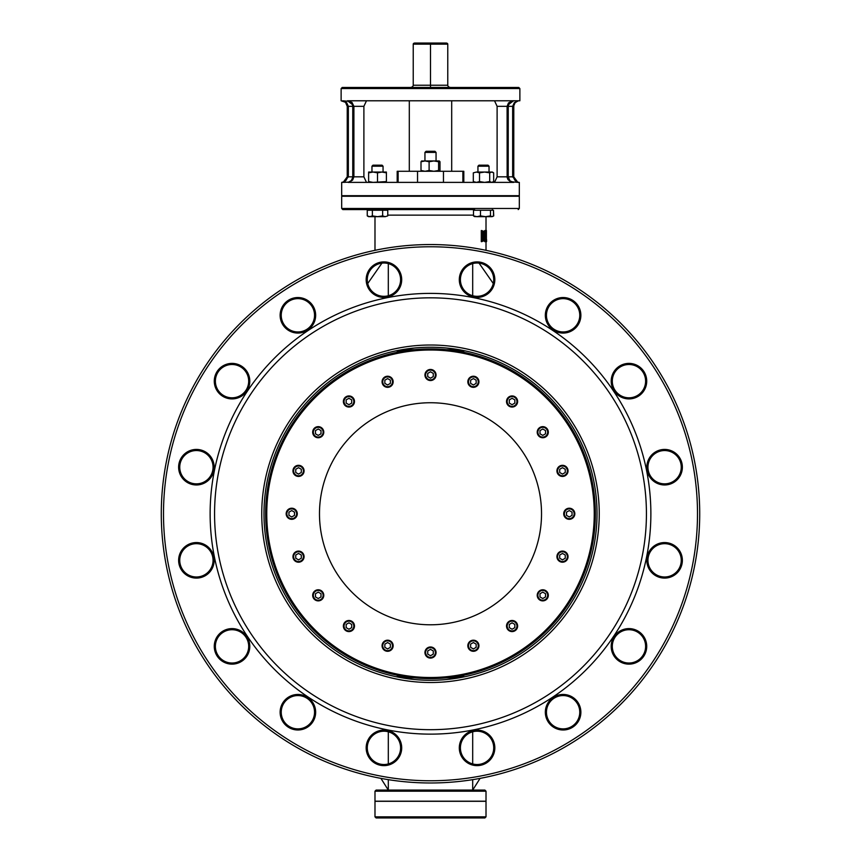 <?xml version="1.0" encoding="UTF-8"?>
<svg xmlns="http://www.w3.org/2000/svg" width="861" height="861" viewBox="0 0 861 861"><rect width="100%" height="100%" fill="white"/><g stroke="black" fill="none" stroke-linecap="round" stroke-linejoin="round"><path stroke-width="1.29" d="M430.5 87.456L430.5 85.239L413.226 85.239A3.143 2.217 0 0 1 410.094 87.456M446.202 43.05L430.5 43.05L446.202 43.05A1.571 1.109 0 0 1 447.774 44.159L447.774 85.239A3.143 2.217 180 0 0 450.906 87.456M413.226 85.239L413.226 44.159L447.774 44.159M447.774 85.239L430.5 85.239L430.5 43.05L414.798 43.05A1.571 1.109 180 0 0 413.226 44.159M486.411 241.65L486.411 230.544L486.293 239.336L485.26 230.544L485.26 241.65L485.539 232.072L486.54 241.65M485.26 241.65L484.689 241.65L484.689 239.089M485.26 230.544L484.689 230.544L484.689 233.03M486.271 241.65L485.712 241.65L485.539 238.831M486.293 230.544L485.733 231.254M484.259 240.757L484.883 236.108L484.259 231.426L481.288 230.544L481.288 241.65L484.259 240.757M481.891 230.544L481.891 241.65M482.956 231.824L483.968 232.492L482.354 231.824M483.968 232.492L484.011 239.627L483.43 239.627L483.387 232.492M484.011 239.627L482.515 240.37L482.515 231.824M482.354 240.37L483.43 239.627M486.411 230.544L486.411 239.519M374.987 250.336L374.987 216.681M341.688 208.47L519.312 208.47L519.312 196.254L341.688 196.254L341.688 208.47L342.796 209.578L430.5 209.578M474.605 210.245L474.605 209.578L386.395 209.578L386.395 210.245M430.5 817.95L484.894 817.95L486.013 816.841L374.987 816.841L376.106 817.95L430.5 817.95M374.987 816.841L374.987 801.3L486.013 801.3L486.013 816.841M414.798 43.05L430.5 43.05M341.128 88.565L519.872 88.565L518.763 87.456L342.237 87.456L341.128 88.565L341.128 100.78L345.509 102.298L347.241 106.333L347.241 176.828L347.241 106.333L348.35 106.333L346.692 102.674L342.56 100.823M342.7 100.78L349.792 101.404L351.632 102.943L352.752 105.72L352.762 177.398L351.374 180.519L348.167 182.381L513.759 182.381L510.024 180.928L508.216 176.828L508.248 105.731L509.744 102.502L513.49 100.791L508.485 104.611M519.872 88.565L519.872 100.78L347.489 100.78L352.515 104.611M518.3 100.78L515.104 102.707L513.791 105.763L513.759 176.849C514.447 180.358 516.299 182.198 519.312 182.381L517.87 182.381L513.759 176.849L514.878 180.153L517.902 182.198L515.018 180.336L513.759 176.849L512.65 176.828L517.579 182.338A1.109 1.076 -63.7 0 1 517.87 182.381L517.579 182.338M512.187 101.006L508.485 102.943L507.097 106.333L513.759 106.333M347.241 176.892L348.35 176.849L347.241 176.828L346.133 180.153L343.098 182.188L345.993 180.326L347.241 176.828L343.13 182.381A1.109 1.076 63.7 0 1 343.421 182.338L348.35 176.849L348.35 106.333L353.903 106.333L352.031 102.481L347.489 100.78M344.002 181.994L345.293 181.111M346.294 179.96L346.994 178.485M347.241 176.839C347.037 179.841 345.186 181.693 341.688 182.381L343.421 182.338M514.006 178.485L514.706 179.96M515.707 181.111L516.998 181.994M518.44 100.823L514.308 102.674L512.65 106.333L512.65 176.828L513.759 176.849M512.65 176.828L497.109 176.828L494.515 182.381L497.109 176.828L497.109 106.333L494.515 100.78L497.109 106.333L507.097 106.333L507.14 177.409L507.99 179.605L510.433 181.628L517.741 182.381M348.35 176.849L353.903 176.828L352.623 180.089L349.297 182.101L343.259 182.381M341.688 182.381L341.688 195.695L519.312 195.695L519.312 182.381M484.894 790.086L376.106 790.086L374.987 791.194L374.987 801.182L486.013 801.182L486.013 791.194L484.894 790.086M363.891 106.333L366.485 100.78L363.891 106.333L363.891 176.828L366.485 182.381L363.891 176.828L353.903 176.828L353.903 106.333L363.891 106.333M650.873 513.759A220.373 220.373 0 0 0 320.314 322.918A220.373 220.373 0 0 0 320.314 704.61A220.373 220.373 0 0 0 650.873 513.759M646.428 513.759A215.928 215.928 0 0 0 322.531 326.76A215.928 215.928 0 0 0 322.531 700.757A215.928 215.928 0 0 0 646.428 513.759M697.496 513.759A266.996 266.996 0 0 1 297.002 744.991A266.996 266.996 0 0 1 297.002 282.537A266.996 266.996 0 0 1 697.496 513.759M580.874 712.219A17.758 17.758 0 0 0 554.226 696.84A17.758 17.758 0 0 0 554.226 727.61A17.758 17.758 0 0 0 580.874 712.219M682.364 560.328A17.758 17.758 0 0 0 655.716 544.948A17.758 17.758 0 0 0 655.716 575.708A17.758 17.758 0 0 0 682.364 560.328M214.163 560.328A17.758 17.758 0 0 0 187.515 544.948A17.758 17.758 0 0 0 187.515 575.708A17.758 17.758 0 0 0 214.163 560.328M401.7 747.865A17.758 17.758 0 0 0 375.052 732.485A17.758 17.758 0 0 0 375.052 763.244A17.758 17.758 0 0 0 401.7 747.865M315.653 315.298A17.758 17.758 0 0 0 289.016 299.919A17.758 17.758 0 0 0 289.016 330.689A17.758 17.758 0 0 0 315.653 315.298M214.163 467.2A17.758 17.758 0 0 0 187.515 451.81A17.758 17.758 0 0 0 187.515 482.58A17.758 17.758 0 0 0 214.163 467.2M580.874 315.298A17.758 17.758 0 0 0 554.226 299.919A17.758 17.758 0 0 0 554.226 330.689A17.758 17.758 0 0 0 580.874 315.298M682.364 467.2A17.758 17.758 0 0 0 655.716 451.81A17.758 17.758 0 0 0 655.716 482.58A17.758 17.758 0 0 0 682.364 467.2M646.719 381.154A17.758 17.758 0 0 0 620.081 365.774A17.758 17.758 0 0 0 620.081 396.534A17.758 17.758 0 0 0 646.719 381.154M494.827 279.664A17.758 17.758 0 0 0 468.18 264.284A17.758 17.758 0 0 0 468.18 295.043A17.758 17.758 0 0 0 494.827 279.664M249.798 381.154A17.758 17.758 0 0 0 223.16 365.774A17.758 17.758 0 0 0 223.16 396.534A17.758 17.758 0 0 0 249.798 381.154M401.7 279.664A17.758 17.758 0 0 0 375.052 264.284A17.758 17.758 0 0 0 375.052 295.043A17.758 17.758 0 0 0 401.7 279.664M315.653 712.219A17.758 17.758 0 0 0 289.016 696.84A17.758 17.758 0 0 0 289.016 727.61A17.758 17.758 0 0 0 315.653 712.219M249.798 646.374A17.758 17.758 0 0 0 223.16 630.984A17.758 17.758 0 0 0 223.16 661.754A17.758 17.758 0 0 0 249.798 646.374M646.719 646.374A17.758 17.758 0 0 0 620.081 630.984A17.758 17.758 0 0 0 620.081 661.754A17.758 17.758 0 0 0 646.719 646.374M494.827 747.865A17.758 17.758 0 0 0 468.18 732.485A17.758 17.758 0 0 0 468.18 763.244A17.758 17.758 0 0 0 494.827 747.865M597.028 513.759A166.528 166.528 0 0 1 347.241 657.976A166.528 166.528 0 0 1 347.241 369.552A166.528 166.528 0 0 1 597.028 513.759M599.245 513.759A168.745 168.745 0 0 0 346.122 367.625A168.745 168.745 0 0 0 346.122 659.903A168.745 168.745 0 0 0 599.245 513.759M402.205 349.663L458.795 349.663M458.795 677.865L402.205 677.865M699.713 513.759A269.213 269.213 0 0 0 430.5 244.546A269.213 269.213 0 0 0 161.287 513.759A269.213 269.213 0 0 0 430.5 782.983A269.213 269.213 0 0 0 699.713 513.759M493.719 747.865A16.65 16.65 0 0 1 468.739 762.286A16.65 16.65 0 0 1 468.739 733.443A16.65 16.65 0 0 1 493.719 747.865M579.765 712.219A16.65 16.65 0 0 1 554.785 726.641A16.65 16.65 0 0 1 554.785 697.797A16.65 16.65 0 0 1 579.765 712.219M645.61 646.374A16.65 16.65 0 0 1 620.63 660.796A16.65 16.65 0 0 1 620.63 631.952A16.65 16.65 0 0 1 645.61 646.374M681.255 560.328A16.65 16.65 0 0 1 656.276 574.75A16.65 16.65 0 0 1 656.276 545.906A16.65 16.65 0 0 1 681.255 560.328M248.689 646.374A16.65 16.65 0 0 1 223.709 660.796A16.65 16.65 0 0 1 223.709 631.952A16.65 16.65 0 0 1 248.689 646.374M213.054 560.328A16.65 16.65 0 0 1 188.075 574.75A16.65 16.65 0 0 1 188.075 545.906A16.65 16.65 0 0 1 213.054 560.328M314.545 712.219A16.65 16.65 0 0 1 289.565 726.641A16.65 16.65 0 0 1 289.565 697.797A16.65 16.65 0 0 1 314.545 712.219M400.591 747.865A16.65 16.65 0 0 1 375.611 762.286A16.65 16.65 0 0 1 375.611 733.443A16.65 16.65 0 0 1 400.591 747.865M400.591 279.664A16.65 16.65 0 0 1 375.611 294.085A16.65 16.65 0 0 1 375.611 265.242A16.65 16.65 0 0 1 400.591 279.664M314.545 315.298A16.65 16.65 0 0 1 289.565 329.72A16.65 16.65 0 0 1 289.565 300.876A16.65 16.65 0 0 1 314.545 315.298M248.689 381.154A16.65 16.65 0 0 1 223.709 395.576A16.65 16.65 0 0 1 223.709 366.732A16.65 16.65 0 0 1 248.689 381.154M213.054 467.2A16.65 16.65 0 0 1 188.075 481.622A16.65 16.65 0 0 1 188.075 452.778A16.65 16.65 0 0 1 213.054 467.2M594.251 513.759A163.751 163.751 0 0 1 348.63 655.576A163.751 163.751 0 0 1 348.63 371.952A163.751 163.751 0 0 1 594.251 513.759M595.36 513.759A164.86 164.86 0 0 0 430.5 348.899A164.86 164.86 0 0 0 265.64 513.759A164.86 164.86 0 0 0 430.5 678.619A164.86 164.86 0 0 0 595.36 513.759M463.735 676.94L463.735 675.239C463.1 679.028 397.9 679.028 397.265 675.239L397.265 676.94M397.265 350.588L397.265 352.289C397.9 348.501 463.1 348.501 463.735 352.289L463.735 350.588M319.485 513.759A111.015 111.015 0 0 1 486.013 417.617A111.015 111.015 0 0 1 486.013 609.911A111.015 111.015 0 0 1 319.485 513.759M493.719 279.664A16.65 16.65 0 0 1 468.739 294.085A16.65 16.65 0 0 1 468.739 265.242A16.65 16.65 0 0 1 493.719 279.664M579.765 315.298A16.65 16.65 0 0 1 554.785 329.72A16.65 16.65 0 0 1 554.785 300.876A16.65 16.65 0 0 1 579.765 315.298M645.61 381.154A16.65 16.65 0 0 1 620.63 395.576A16.65 16.65 0 0 1 620.63 366.732A16.65 16.65 0 0 1 645.61 381.154M681.255 467.2A16.65 16.65 0 0 1 656.276 481.622A16.65 16.65 0 0 1 656.276 452.778A16.65 16.65 0 0 1 681.255 467.2M434.945 151.288L426.055 151.288L424.947 152.397L436.053 152.397L434.945 151.288M424.947 152.397L424.947 160.953M397.19 182.381L397.19 171.274L463.81 171.274L463.81 182.381M462.884 182.381L462.884 171.274M443.458 182.381L443.458 171.274M417.542 182.381L417.542 171.274M398.116 182.381L398.116 171.274M409.309 100.78L409.309 171.274M347.241 195.695L347.241 196.254M380.917 778.376L388.311 790.086L388.311 779.657M388.311 763.933L388.311 731.796M493.267 283.506L479.06 263.132M472.689 263.595L472.689 295.732M472.689 731.796L472.689 763.933M472.689 779.657L472.689 790.086L480.083 778.376M388.311 295.732L388.311 263.595M381.94 263.132L367.733 283.506M439.304 171.274L439.993 170.478L439.304 171.274L438.604 170.478L433.858 171.274L429.112 170.478L425.065 171.274L421.007 170.478L421.696 171.274M421.535 160.996L425.065 160.953L421.007 161.739L421.696 160.953M433.858 160.953L429.112 161.739L425.065 160.953L439.304 160.953L438.604 161.739L433.858 160.953M439.993 161.739L439.304 160.953L439.993 161.739L439.993 170.478M438.604 161.739L438.604 170.478M429.112 161.739L429.112 170.478M421.007 161.739L421.007 170.478M488.015 165.172L478.964 165.172L477.941 166.195L489.037 166.195L488.015 165.172M474.992 216.681L473.496 215.885L476.994 216.681L474.207 216.445M480.492 215.885L485.496 216.681L476.994 216.681L480.492 215.885L480.492 210.245L493.482 210.245L493.482 215.885L491.986 216.681L493.482 215.885M491.986 216.681L485.496 216.681L490.49 215.885L491.986 216.681M490.49 210.245L490.49 215.885M473.496 215.885L473.496 210.245L480.492 210.245M493.105 216.219L493.74 215.885L493.482 210.245M382.036 165.172L372.985 165.172L371.963 166.195L383.059 166.195L383.059 172.049L383.059 166.195L382.036 165.172L383.059 166.195M369.821 216.681L372.382 215.885L377.516 216.681L368.626 216.681L367.26 215.885L369.821 216.681M382.639 215.885L385.201 216.681L377.516 216.681L382.639 215.885L382.639 210.245L387.762 210.245L387.762 215.885L385.201 216.681L387.762 215.885M372.382 215.885L372.382 210.245L367.26 210.245L367.26 215.885M372.382 210.245L382.639 210.245M372.985 165.172L371.963 166.195L371.963 172.049M474.605 182.381L473.313 181.585L476.424 182.381L479.523 181.585L484.614 182.381L489.694 181.585L491.685 182.381L493.665 181.585L492.374 182.381M491.685 172.049L489.694 172.846L484.614 172.049L492.374 172.049L493.665 172.846L491.685 172.049M479.523 172.846L476.424 172.049L484.614 172.049L479.523 172.846L479.523 181.585M473.313 172.846L476.424 172.049L473.313 172.846L473.313 181.585M493.665 172.846L493.665 181.585M489.694 172.846L489.694 181.585M368.626 182.381L368.626 181.585L373.071 182.381L386.395 181.585L386.395 182.381M386.395 172.049L386.395 172.846L381.95 172.049L386.395 172.049M377.516 172.846L373.071 172.049L381.95 172.049L377.516 172.846L377.516 181.585M368.626 172.846L368.626 172.049L373.071 172.049L368.626 172.846L368.626 181.585M386.395 172.846L386.395 181.585M387.622 376.235A5.553 5.553 0 0 0 382.069 381.778A5.553 5.553 0 0 0 387.622 387.332A5.553 5.553 0 0 0 393.165 381.778A5.553 5.553 0 0 0 387.622 376.235M384.845 383.382L384.845 380.185L387.622 378.582L390.388 380.185L390.388 383.382L387.622 384.985L384.845 383.382M542.764 426.647A5.553 5.553 0 0 0 537.221 432.19A5.553 5.553 0 0 0 542.764 437.743A5.553 5.553 0 0 0 548.317 432.19A5.553 5.553 0 0 0 542.764 426.647M539.998 433.793L539.998 430.597L542.764 428.993L545.54 430.597L545.54 433.793L542.764 435.397L539.998 433.793M542.764 589.785A5.553 5.553 0 0 0 537.221 595.328A5.553 5.553 0 0 0 542.764 600.881A5.553 5.553 0 0 0 548.317 595.328A5.553 5.553 0 0 0 542.764 589.785M539.998 596.931L539.998 593.724L542.764 592.131L545.54 593.724L545.54 596.931L542.764 598.535L539.998 596.931M387.622 640.197A5.553 5.553 0 0 0 382.069 645.739A5.553 5.553 0 0 0 387.622 651.293A5.553 5.553 0 0 0 393.165 645.739A5.553 5.553 0 0 0 387.622 640.197M384.845 647.343L384.845 644.136L387.622 642.543L390.388 644.136L390.388 647.343L387.622 648.946L384.845 647.343M291.728 508.216A5.553 5.553 0 0 0 286.175 513.759A5.553 5.553 0 0 0 291.728 519.312A5.553 5.553 0 0 0 297.282 513.759A5.553 5.553 0 0 0 291.728 508.216M288.952 515.362L288.952 512.166L291.728 510.562L294.505 512.166L294.505 515.362L291.728 516.966L288.952 515.362M348.931 395.942A5.553 5.553 0 0 0 343.378 401.495A5.553 5.553 0 0 0 348.931 407.049A5.553 5.553 0 0 0 354.484 401.495A5.553 5.553 0 0 0 348.931 395.942M346.154 403.099L346.154 399.891L348.931 398.288L351.708 399.891L351.708 403.099L348.931 404.702L346.154 403.099M298.519 551.094A5.553 5.553 0 0 0 292.966 556.647A5.553 5.553 0 0 0 298.519 562.201A5.553 5.553 0 0 0 304.073 556.647A5.553 5.553 0 0 0 298.519 551.094M295.743 558.251L295.743 555.044L298.519 553.44L301.296 555.044L301.296 558.251L298.519 559.854L295.743 558.251M430.5 646.988A5.553 5.553 0 0 0 424.947 652.53A5.553 5.553 0 0 0 430.5 658.084A5.553 5.553 0 0 0 436.053 652.53A5.553 5.553 0 0 0 430.5 646.988M427.723 654.134L427.723 650.927L430.5 649.334L433.277 650.927L433.277 654.134L430.5 655.738L427.723 654.134M512.069 620.48A5.553 5.553 0 0 0 506.516 626.033A5.553 5.553 0 0 0 512.069 631.587A5.553 5.553 0 0 0 517.622 626.033A5.553 5.553 0 0 0 512.069 620.48M509.292 627.637L509.292 624.429L512.069 622.826L514.846 624.429L514.846 627.637L512.069 629.24L509.292 627.637M562.481 465.327A5.553 5.553 0 0 0 556.927 470.881A5.553 5.553 0 0 0 562.481 476.434A5.553 5.553 0 0 0 568.034 470.881A5.553 5.553 0 0 0 562.481 465.327M559.704 472.485L559.704 469.277L562.481 467.674L565.257 469.277L565.257 472.485L562.481 474.088L559.704 472.485M512.069 395.942A5.553 5.553 0 0 0 506.516 401.495A5.553 5.553 0 0 0 512.069 407.049A5.553 5.553 0 0 0 517.622 401.495A5.553 5.553 0 0 0 512.069 395.942M509.292 403.099L509.292 399.891L512.069 398.288L514.846 399.891L514.846 403.099L512.069 404.702L509.292 403.099M562.481 551.094A5.553 5.553 0 0 0 556.927 556.647A5.553 5.553 0 0 0 562.481 562.201A5.553 5.553 0 0 0 568.034 556.647A5.553 5.553 0 0 0 562.481 551.094M559.704 558.251L559.704 555.044L562.481 553.44L565.257 555.044L565.257 558.251L562.481 559.854L559.704 558.251M348.931 620.48A5.553 5.553 0 0 0 343.378 626.033A5.553 5.553 0 0 0 348.931 631.587A5.553 5.553 0 0 0 354.484 626.033A5.553 5.553 0 0 0 348.931 620.48M346.154 627.637L346.154 624.429L348.931 622.826L351.708 624.429L351.708 627.637L348.931 629.24L346.154 627.637M298.519 465.327A5.553 5.553 0 0 0 292.966 470.881A5.553 5.553 0 0 0 298.519 476.434A5.553 5.553 0 0 0 304.073 470.881A5.553 5.553 0 0 0 298.519 465.327M295.743 472.485L295.743 469.277L298.519 467.674L301.296 469.277L301.296 472.485L298.519 474.088L295.743 472.485M430.5 369.444A5.553 5.553 0 0 0 424.947 374.987A5.553 5.553 0 0 0 430.5 380.54A5.553 5.553 0 0 0 436.053 374.987A5.553 5.553 0 0 0 430.5 369.444M427.723 376.591L427.723 373.394L430.5 371.791L433.277 373.394L433.277 376.591L430.5 378.194L427.723 376.591M318.236 426.647A5.553 5.553 0 0 0 312.683 432.19A5.553 5.553 0 0 0 318.236 437.743A5.553 5.553 0 0 0 323.779 432.19A5.553 5.553 0 0 0 318.236 426.647M315.46 433.793L315.46 430.597L318.236 428.993L321.002 430.597L321.002 433.793L318.236 435.397L315.46 433.793M318.236 589.785A5.553 5.553 0 0 0 312.683 595.328A5.553 5.553 0 0 0 318.236 600.881A5.553 5.553 0 0 0 323.779 595.328A5.553 5.553 0 0 0 318.236 589.785M315.46 596.931L315.46 593.724L318.236 592.131L321.002 593.724L321.002 596.931L318.236 598.535L315.46 596.931M473.378 640.197A5.553 5.553 0 0 0 467.835 645.739A5.553 5.553 0 0 0 473.378 651.293A5.553 5.553 0 0 0 478.931 645.739A5.553 5.553 0 0 0 473.378 640.197M470.612 647.343L470.612 644.136L473.378 642.543L476.155 644.136L476.155 647.343L473.378 648.946L470.612 647.343M569.272 508.216A5.553 5.553 0 0 0 563.718 513.759A5.553 5.553 0 0 0 569.272 519.312A5.553 5.553 0 0 0 574.825 513.759A5.553 5.553 0 0 0 569.272 508.216M566.495 515.362L566.495 512.166L569.272 510.562L572.048 512.166L572.048 515.362L569.272 516.966L566.495 515.362M473.378 376.235A5.553 5.553 0 0 0 467.835 381.778A5.553 5.553 0 0 0 473.378 387.332A5.553 5.553 0 0 0 478.931 381.778A5.553 5.553 0 0 0 473.378 376.235M470.612 383.382L470.612 380.185L473.378 378.582L476.155 380.185L476.155 383.382L473.378 384.985L470.612 383.382M484.474 236.086L483.893 236.086M387.762 215.132L473.496 215.132M374.987 791.194L486.013 791.194M387.622 376.903A4.886 4.886 0 0 1 391.852 384.221A4.886 4.886 0 0 1 383.382 384.221A4.886 4.886 0 0 1 387.622 376.903M542.764 427.314A4.886 4.886 0 0 1 547.004 434.633A4.886 4.886 0 0 1 538.534 434.633A4.886 4.886 0 0 1 542.764 427.314M542.764 590.442A4.886 4.886 0 0 1 547.004 597.771A4.886 4.886 0 0 1 538.534 597.771A4.886 4.886 0 0 1 542.764 590.442M387.622 640.853A4.886 4.886 0 0 1 391.852 648.182A4.886 4.886 0 0 1 383.382 648.182A4.886 4.886 0 0 1 387.622 640.853M291.728 508.883A4.886 4.886 0 0 1 295.958 516.202A4.886 4.886 0 0 1 287.499 516.202A4.886 4.886 0 0 1 291.728 508.883M348.931 396.609A4.886 4.886 0 0 1 353.161 403.938A4.886 4.886 0 0 1 344.701 403.938A4.886 4.886 0 0 1 348.931 396.609M298.519 551.761A4.886 4.886 0 0 1 302.749 559.09A4.886 4.886 0 0 1 294.29 559.09A4.886 4.886 0 0 1 298.519 551.761M430.5 647.655A4.886 4.886 0 0 1 434.73 654.973A4.886 4.886 0 0 1 426.27 654.973A4.886 4.886 0 0 1 430.5 647.655M512.069 621.147A4.886 4.886 0 0 1 516.299 628.476A4.886 4.886 0 0 1 507.839 628.476A4.886 4.886 0 0 1 512.069 621.147M562.481 465.995A4.886 4.886 0 0 1 566.71 473.324A4.886 4.886 0 0 1 558.251 473.324A4.886 4.886 0 0 1 562.481 465.995M512.069 396.609A4.886 4.886 0 0 1 516.299 403.938A4.886 4.886 0 0 1 507.839 403.938A4.886 4.886 0 0 1 512.069 396.609M562.481 551.761A4.886 4.886 0 0 1 566.71 559.09A4.886 4.886 0 0 1 558.251 559.09A4.886 4.886 0 0 1 562.481 551.761M348.931 621.147A4.886 4.886 0 0 1 353.161 628.476A4.886 4.886 0 0 1 344.701 628.476A4.886 4.886 0 0 1 348.931 621.147M298.519 465.995A4.886 4.886 0 0 1 302.749 473.324A4.886 4.886 0 0 1 294.29 473.324A4.886 4.886 0 0 1 298.519 465.995M430.5 370.112A4.886 4.886 0 0 1 434.73 377.43A4.886 4.886 0 0 1 426.27 377.43A4.886 4.886 0 0 1 430.5 370.112M318.236 427.314A4.886 4.886 0 0 1 322.466 434.633A4.886 4.886 0 0 1 313.996 434.633A4.886 4.886 0 0 1 318.236 427.314M318.236 590.442A4.886 4.886 0 0 1 322.466 597.771A4.886 4.886 0 0 1 313.996 597.771A4.886 4.886 0 0 1 318.236 590.442M473.378 640.853A4.886 4.886 0 0 1 477.618 648.182A4.886 4.886 0 0 1 469.148 648.182A4.886 4.886 0 0 1 473.378 640.853M569.272 508.883A4.886 4.886 0 0 1 573.501 516.202A4.886 4.886 0 0 1 565.042 516.202A4.886 4.886 0 0 1 569.272 508.883M473.378 376.903A4.886 4.886 0 0 1 477.618 384.221A4.886 4.886 0 0 1 469.148 384.221A4.886 4.886 0 0 1 473.378 376.903M486.562 239.519L486.562 241.65M486.013 216.681L486.013 230.544M486.013 241.65L486.013 250.336M519.312 208.47L518.204 209.578M513.059 182.328L511.466 181.875M347.521 100.791L348.447 100.909M349.232 182.005L347.952 182.328M436.053 160.953L436.053 152.397M451.691 171.274L451.691 100.78M513.759 196.254L513.759 195.695M478.964 165.172L477.941 166.195L477.941 172.049L477.941 166.195M489.037 172.049L489.037 166.195M493.74 215.885L492.772 216.445M492.374 210.245L492.374 209.578M368.626 210.245L368.626 209.578"/></g></svg>
